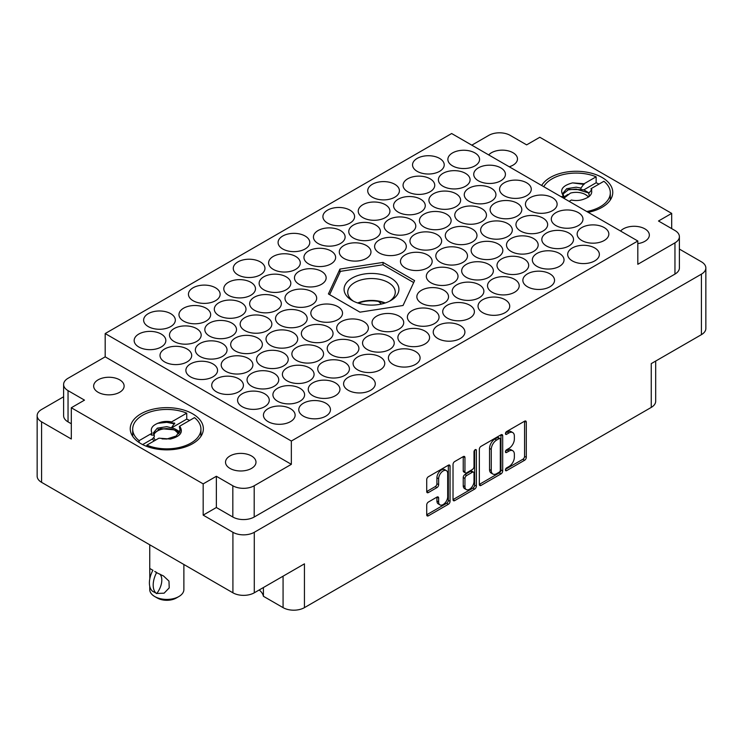 <?xml version="1.0" encoding="UTF-8"?>
<svg xmlns="http://www.w3.org/2000/svg" width="743" height="743" viewBox="0 0 743 743"><rect width="100%" height="100%" fill="white"/><g stroke="black" fill="none" stroke-linecap="round" stroke-linejoin="round"><path stroke-width="1.11" d="M192.66 413.823A36.565 21.11 0 0 0 152.817 409.244A36.565 21.11 0 0 0 130.239 428.748A36.565 21.11 0 0 0 140.947 443.673A36.565 21.11 0 0 0 180.8 448.252A36.565 21.11 0 0 0 203.368 428.748A36.565 21.11 0 0 0 192.66 413.823M588.168 212.34A36.565 21.11 0 0 0 612.761 192.391A36.565 21.11 0 0 0 602.053 177.466A36.565 21.11 0 0 0 541.647 185.481M98.113 392.276A15.231 8.795 180 0 1 93.655 386.054A15.231 8.795 180 0 1 103.054 377.927A15.231 8.795 180 0 1 119.66 379.831A15.231 8.795 180 0 1 124.127 386.054A15.231 8.795 180 0 1 114.719 394.18A15.231 8.795 180 0 1 98.113 392.276M509.234 166.766A15.231 8.795 0 0 0 517.481 158.956A15.231 8.795 0 0 0 513.023 152.733A15.231 8.795 0 0 0 488.708 154.916M637.819 243.611A15.231 8.795 0 0 0 649.345 235.085A15.231 8.795 0 0 0 644.887 228.863A15.231 8.795 0 0 0 620.572 231.045M229.977 468.406A15.231 8.795 180 0 1 225.519 462.183A15.231 8.795 180 0 1 234.927 454.057A15.231 8.795 180 0 1 251.524 455.97A15.231 8.795 180 0 1 255.991 462.183A15.231 8.795 180 0 1 246.583 470.31A15.231 8.795 180 0 1 229.977 468.406M446.367 470.616L444.648 469.622A6.399 3.696 120 0 0 441.444 469.938A6.399 3.696 120 0 0 436.921 477.777L438.639 478.771A6.399 3.696 120 0 1 443.172 470.932A6.399 3.696 120 0 1 446.367 470.616A6.399 3.696 120 0 1 447.695 473.551L447.695 496.695A6.399 3.696 120 0 1 444.899 503.141A6.399 3.696 120 0 1 439.967 504.859A6.399 3.696 120 0 1 438.639 501.924L438.639 498.07A2.396 1.384 120 0 0 438.147 496.974A2.396 1.384 120 0 0 436.949 497.086L428.405 502.027A2.396 1.384 120 0 0 426.714 504.952L426.714 514.815A2.396 1.384 120 0 0 427.206 515.911A2.396 1.384 120 0 0 428.405 515.8L448.373 504.265A2.396 1.384 120 0 0 450.063 501.339L450.063 466.167A2.396 1.384 120 0 0 449.571 465.081A2.396 1.384 120 0 0 448.373 465.192L428.405 476.718A2.396 1.384 120 0 0 426.714 479.653L426.714 491.569A2.396 1.384 120 0 0 427.206 492.665A2.396 1.384 120 0 0 428.405 492.544L436.949 487.612A2.396 1.384 120 0 0 438.639 484.687L438.639 478.771M475.186 449.71L476.374 450.397A1.672 0.966 120 0 0 476.031 449.626A1.672 0.966 120 0 0 475.186 449.71A1.672 0.966 120 0 0 474.006 451.763L474.006 466.613A2.396 1.384 120 0 1 472.316 469.539L466.641 472.817A2.396 1.384 120 0 1 465.452 472.929A2.396 1.384 120 0 1 464.951 471.842L464.951 457.577A2.396 1.384 120 0 0 464.459 456.481A2.396 1.384 120 0 0 463.26 456.601L464.951 457.577M161.203 334.053A15.844 9.148 0 0 0 143.938 332.075A15.844 9.148 0 0 0 134.158 340.526A15.844 9.148 0 0 0 138.792 346.99A15.844 9.148 0 0 0 156.067 348.978A15.844 9.148 0 0 0 165.847 340.526A15.844 9.148 0 0 0 161.203 334.053M170.686 313.657A15.844 9.148 0 0 0 153.42 311.67A15.844 9.148 0 0 0 143.631 320.122A15.844 9.148 0 0 0 148.275 326.595A15.844 9.148 0 0 0 165.54 328.573A15.844 9.148 0 0 0 175.329 320.122A15.844 9.148 0 0 0 170.686 313.657M206.025 308.178A15.844 9.148 0 0 0 188.75 306.2A15.844 9.148 0 0 0 178.97 314.651A15.844 9.148 0 0 0 183.614 321.115A15.844 9.148 0 0 0 200.879 323.103A15.844 9.148 0 0 0 210.659 314.651A15.844 9.148 0 0 0 206.025 308.178M250.837 282.303A15.844 9.148 0 0 0 233.571 280.325A15.844 9.148 0 0 0 223.792 288.776A15.844 9.148 0 0 0 228.426 295.24A15.844 9.148 0 0 0 245.701 297.228A15.844 9.148 0 0 0 255.481 288.776A15.844 9.148 0 0 0 250.837 282.303M295.658 256.428A15.844 9.148 0 0 0 278.384 254.45A15.844 9.148 0 0 0 268.604 262.901A15.844 9.148 0 0 0 273.248 269.365A15.844 9.148 0 0 0 290.513 271.353A15.844 9.148 0 0 0 300.293 262.901A15.844 9.148 0 0 0 295.658 256.428M187.06 348.987A15.844 9.148 0 0 0 169.794 347A15.844 9.148 0 0 0 160.014 355.451A15.844 9.148 0 0 0 164.649 361.925A15.844 9.148 0 0 0 181.924 363.903A15.844 9.148 0 0 0 191.703 355.451A15.844 9.148 0 0 0 187.06 348.987M231.881 323.112A15.844 9.148 0 0 0 214.606 321.125A15.844 9.148 0 0 0 204.827 329.576A15.844 9.148 0 0 0 209.47 336.05A15.844 9.148 0 0 0 226.736 338.028A15.844 9.148 0 0 0 236.515 329.576A15.844 9.148 0 0 0 231.881 323.112M276.693 297.237A15.844 9.148 0 0 0 259.428 295.25A15.844 9.148 0 0 0 249.648 303.701A15.844 9.148 0 0 0 254.282 310.175A15.844 9.148 0 0 0 271.557 312.153A15.844 9.148 0 0 0 281.337 303.701A15.844 9.148 0 0 0 276.693 297.237M321.515 271.362A15.844 9.148 0 0 0 304.24 269.375A15.844 9.148 0 0 0 294.46 277.826A15.844 9.148 0 0 0 299.104 284.3A15.844 9.148 0 0 0 316.369 286.278A15.844 9.148 0 0 0 326.149 277.826A15.844 9.148 0 0 0 321.515 271.362M212.916 363.912A15.844 9.148 0 0 0 195.65 361.925A15.844 9.148 0 0 0 185.871 370.376A15.844 9.148 0 0 0 190.505 376.85A15.844 9.148 0 0 0 207.78 378.828A15.844 9.148 0 0 0 217.56 370.376A15.844 9.148 0 0 0 212.916 363.912M257.737 338.037A15.844 9.148 0 0 0 240.463 336.05A15.844 9.148 0 0 0 230.683 344.501A15.844 9.148 0 0 0 235.327 350.975A15.844 9.148 0 0 0 252.592 352.953A15.844 9.148 0 0 0 262.372 344.501A15.844 9.148 0 0 0 257.737 338.037M302.55 312.162A15.844 9.148 0 0 0 285.284 310.175A15.844 9.148 0 0 0 275.504 318.626A15.844 9.148 0 0 0 280.139 325.1A15.844 9.148 0 0 0 297.414 327.078A15.844 9.148 0 0 0 307.193 318.626A15.844 9.148 0 0 0 302.55 312.162M238.772 378.837A15.844 9.148 0 0 0 221.507 376.859A15.844 9.148 0 0 0 211.727 385.311A15.844 9.148 0 0 0 216.362 391.775A15.844 9.148 0 0 0 233.627 393.762A15.844 9.148 0 0 0 243.416 385.311A15.844 9.148 0 0 0 238.772 378.837M283.594 352.962A15.844 9.148 0 0 0 266.319 350.984A15.844 9.148 0 0 0 256.539 359.436A15.844 9.148 0 0 0 261.183 365.9A15.844 9.148 0 0 0 278.449 367.887A15.844 9.148 0 0 0 288.228 359.436A15.844 9.148 0 0 0 283.594 352.962M328.406 327.087A15.844 9.148 0 0 0 311.141 325.109A15.844 9.148 0 0 0 301.361 333.561A15.844 9.148 0 0 0 305.995 340.025A15.844 9.148 0 0 0 323.27 342.012A15.844 9.148 0 0 0 333.05 333.561A15.844 9.148 0 0 0 328.406 327.087M264.629 393.762A15.844 9.148 0 0 0 247.363 391.784A15.844 9.148 0 0 0 237.574 400.236A15.844 9.148 0 0 0 242.218 406.7A15.844 9.148 0 0 0 259.483 408.687A15.844 9.148 0 0 0 269.272 400.236A15.844 9.148 0 0 0 264.629 393.762M309.441 367.887A15.844 9.148 0 0 0 292.175 365.909A15.844 9.148 0 0 0 282.396 374.361A15.844 9.148 0 0 0 287.039 380.825A15.844 9.148 0 0 0 304.305 382.812A15.844 9.148 0 0 0 314.085 374.361A15.844 9.148 0 0 0 309.441 367.887M354.262 342.012A15.844 9.148 0 0 0 336.997 340.034A15.844 9.148 0 0 0 327.217 348.486A15.844 9.148 0 0 0 331.852 354.95A15.844 9.148 0 0 0 349.126 356.937A15.844 9.148 0 0 0 358.906 348.486A15.844 9.148 0 0 0 354.262 342.012M399.084 316.137A15.844 9.148 0 0 0 381.809 314.159A15.844 9.148 0 0 0 372.029 322.611A15.844 9.148 0 0 0 376.673 329.075A15.844 9.148 0 0 0 393.939 331.062A15.844 9.148 0 0 0 403.718 322.611A15.844 9.148 0 0 0 399.084 316.137M290.485 408.696A15.844 9.148 0 0 0 273.22 406.709A15.844 9.148 0 0 0 263.431 415.161A15.844 9.148 0 0 0 268.074 421.634A15.844 9.148 0 0 0 285.34 423.612A15.844 9.148 0 0 0 295.129 415.161A15.844 9.148 0 0 0 290.485 408.696M335.297 382.821A15.844 9.148 0 0 0 318.032 380.834A15.844 9.148 0 0 0 308.252 389.286A15.844 9.148 0 0 0 312.896 395.759A15.844 9.148 0 0 0 330.161 397.737A15.844 9.148 0 0 0 339.941 389.286A15.844 9.148 0 0 0 335.297 382.821M380.119 356.946A15.844 9.148 0 0 0 362.853 354.959A15.844 9.148 0 0 0 353.074 363.411A15.844 9.148 0 0 0 357.708 369.884A15.844 9.148 0 0 0 374.974 371.862A15.844 9.148 0 0 0 384.763 363.411A15.844 9.148 0 0 0 380.119 356.946M424.94 331.072A15.844 9.148 0 0 0 407.666 329.084A15.844 9.148 0 0 0 397.886 337.536A15.844 9.148 0 0 0 402.53 344.009A15.844 9.148 0 0 0 419.795 345.987A15.844 9.148 0 0 0 429.575 337.536A15.844 9.148 0 0 0 424.94 331.072M215.498 287.782A15.844 9.148 0 0 0 198.232 285.795A15.844 9.148 0 0 0 188.453 294.247A15.844 9.148 0 0 0 193.096 300.72A15.844 9.148 0 0 0 210.362 302.698A15.844 9.148 0 0 0 220.142 294.247A15.844 9.148 0 0 0 215.498 287.782M260.319 261.907A15.844 9.148 0 0 0 243.054 259.92A15.844 9.148 0 0 0 233.265 268.372A15.844 9.148 0 0 0 237.909 274.845A15.844 9.148 0 0 0 255.174 276.823A15.844 9.148 0 0 0 264.963 268.372A15.844 9.148 0 0 0 260.319 261.907M196.542 328.582A15.844 9.148 0 0 0 179.277 326.595A15.844 9.148 0 0 0 169.488 335.047A15.844 9.148 0 0 0 174.131 341.52A15.844 9.148 0 0 0 191.397 343.498A15.844 9.148 0 0 0 201.186 335.047A15.844 9.148 0 0 0 196.542 328.582M241.354 302.707A15.844 9.148 0 0 0 224.089 300.72A15.844 9.148 0 0 0 214.309 309.172A15.844 9.148 0 0 0 218.953 315.645A15.844 9.148 0 0 0 236.218 317.623A15.844 9.148 0 0 0 245.998 309.172A15.844 9.148 0 0 0 241.354 302.707M286.176 276.833A15.844 9.148 0 0 0 268.91 274.845A15.844 9.148 0 0 0 259.121 283.297A15.844 9.148 0 0 0 263.765 289.77A15.844 9.148 0 0 0 281.03 291.748A15.844 9.148 0 0 0 290.819 283.297A15.844 9.148 0 0 0 286.176 276.833M222.398 343.507A15.844 9.148 0 0 0 205.133 341.529A15.844 9.148 0 0 0 195.344 349.981A15.844 9.148 0 0 0 199.988 356.445A15.844 9.148 0 0 0 217.253 358.432A15.844 9.148 0 0 0 227.042 349.981A15.844 9.148 0 0 0 222.398 343.507M267.211 317.632A15.844 9.148 0 0 0 249.945 315.654A15.844 9.148 0 0 0 240.165 324.106A15.844 9.148 0 0 0 244.809 330.57A15.844 9.148 0 0 0 262.075 332.558A15.844 9.148 0 0 0 271.854 324.106A15.844 9.148 0 0 0 267.211 317.632M312.032 291.758A15.844 9.148 0 0 0 294.767 289.779A15.844 9.148 0 0 0 284.978 298.231A15.844 9.148 0 0 0 289.621 304.695A15.844 9.148 0 0 0 306.887 306.683A15.844 9.148 0 0 0 316.676 298.231A15.844 9.148 0 0 0 312.032 291.758M248.255 358.432A15.844 9.148 0 0 0 230.989 356.454A15.844 9.148 0 0 0 221.2 364.906A15.844 9.148 0 0 0 225.844 371.37A15.844 9.148 0 0 0 243.11 373.357A15.844 9.148 0 0 0 252.889 364.906A15.844 9.148 0 0 0 248.255 358.432M293.067 332.558A15.844 9.148 0 0 0 275.802 330.579A15.844 9.148 0 0 0 266.022 339.031A15.844 9.148 0 0 0 270.666 345.495A15.844 9.148 0 0 0 287.931 347.483A15.844 9.148 0 0 0 297.711 339.031A15.844 9.148 0 0 0 293.067 332.558M337.889 306.683A15.844 9.148 0 0 0 320.623 304.704A15.844 9.148 0 0 0 310.834 313.156A15.844 9.148 0 0 0 315.478 319.62A15.844 9.148 0 0 0 332.743 321.608A15.844 9.148 0 0 0 342.532 313.156A15.844 9.148 0 0 0 337.889 306.683M274.111 373.367A15.844 9.148 0 0 0 256.837 371.379A15.844 9.148 0 0 0 247.057 379.831A15.844 9.148 0 0 0 251.701 386.304A15.844 9.148 0 0 0 268.966 388.283A15.844 9.148 0 0 0 278.746 379.831A15.844 9.148 0 0 0 274.111 373.367M318.923 347.492A15.844 9.148 0 0 0 301.658 345.504A15.844 9.148 0 0 0 291.878 353.956A15.844 9.148 0 0 0 296.522 360.429A15.844 9.148 0 0 0 313.787 362.408A15.844 9.148 0 0 0 323.567 353.956A15.844 9.148 0 0 0 318.923 347.492M363.745 321.617A15.844 9.148 0 0 0 346.479 319.629A15.844 9.148 0 0 0 336.69 328.081A15.844 9.148 0 0 0 341.334 334.554A15.844 9.148 0 0 0 358.6 336.533A15.844 9.148 0 0 0 368.389 328.081A15.844 9.148 0 0 0 363.745 321.617M299.968 388.292A15.844 9.148 0 0 0 282.693 386.314A15.844 9.148 0 0 0 272.913 394.765A15.844 9.148 0 0 0 277.557 401.229A15.844 9.148 0 0 0 294.822 403.217A15.844 9.148 0 0 0 304.602 394.765A15.844 9.148 0 0 0 299.968 388.292M344.78 362.417A15.844 9.148 0 0 0 327.514 360.439A15.844 9.148 0 0 0 317.735 368.89A15.844 9.148 0 0 0 322.369 375.354A15.844 9.148 0 0 0 339.644 377.342A15.844 9.148 0 0 0 349.424 368.89A15.844 9.148 0 0 0 344.78 362.417M389.601 336.542A15.844 9.148 0 0 0 372.327 334.564A15.844 9.148 0 0 0 362.547 343.015A15.844 9.148 0 0 0 367.191 349.479A15.844 9.148 0 0 0 384.456 351.467A15.844 9.148 0 0 0 394.236 343.015A15.844 9.148 0 0 0 389.601 336.542M460.27 325.592A15.844 9.148 0 0 0 443.004 323.614A15.844 9.148 0 0 0 433.225 332.065A15.844 9.148 0 0 0 437.868 338.529A15.844 9.148 0 0 0 455.134 340.517A15.844 9.148 0 0 0 464.914 332.065A15.844 9.148 0 0 0 460.27 325.592M505.091 299.717A15.844 9.148 0 0 0 487.826 297.739A15.844 9.148 0 0 0 478.037 306.19A15.844 9.148 0 0 0 482.681 312.654A15.844 9.148 0 0 0 499.946 314.642A15.844 9.148 0 0 0 509.735 306.19A15.844 9.148 0 0 0 505.091 299.717M549.904 273.842A15.844 9.148 0 0 0 532.638 271.864A15.844 9.148 0 0 0 522.858 280.315A15.844 9.148 0 0 0 527.502 286.779A15.844 9.148 0 0 0 544.768 288.767A15.844 9.148 0 0 0 554.547 280.315A15.844 9.148 0 0 0 549.904 273.842M594.725 247.967A15.844 9.148 0 0 0 577.46 245.989A15.844 9.148 0 0 0 567.671 254.44A15.844 9.148 0 0 0 572.314 260.904A15.844 9.148 0 0 0 589.58 262.892A15.844 9.148 0 0 0 599.369 254.44A15.844 9.148 0 0 0 594.725 247.967M434.414 310.667A15.844 9.148 0 0 0 417.148 308.689A15.844 9.148 0 0 0 407.368 317.14A15.844 9.148 0 0 0 412.012 323.604A15.844 9.148 0 0 0 429.278 325.592A15.844 9.148 0 0 0 439.057 317.14A15.844 9.148 0 0 0 434.414 310.667M479.235 284.792A15.844 9.148 0 0 0 461.97 282.814A15.844 9.148 0 0 0 452.181 291.265A15.844 9.148 0 0 0 456.824 297.729A15.844 9.148 0 0 0 474.09 299.717A15.844 9.148 0 0 0 483.879 291.265A15.844 9.148 0 0 0 479.235 284.792M524.047 258.917A15.844 9.148 0 0 0 506.782 256.939A15.844 9.148 0 0 0 497.002 265.39A15.844 9.148 0 0 0 501.646 271.854A15.844 9.148 0 0 0 518.911 273.842A15.844 9.148 0 0 0 528.691 265.39A15.844 9.148 0 0 0 524.047 258.917M568.869 233.042A15.844 9.148 0 0 0 551.603 231.064A15.844 9.148 0 0 0 541.814 239.515A15.844 9.148 0 0 0 546.458 245.979A15.844 9.148 0 0 0 563.723 247.967A15.844 9.148 0 0 0 573.512 239.515A15.844 9.148 0 0 0 568.869 233.042M453.379 269.867A15.844 9.148 0 0 0 436.113 267.879A15.844 9.148 0 0 0 426.324 276.331A15.844 9.148 0 0 0 430.968 282.804A15.844 9.148 0 0 0 448.233 284.783A15.844 9.148 0 0 0 458.022 276.331A15.844 9.148 0 0 0 453.379 269.867M498.191 243.992A15.844 9.148 0 0 0 480.925 242.004A15.844 9.148 0 0 0 471.146 250.456A15.844 9.148 0 0 0 475.789 256.929A15.844 9.148 0 0 0 493.055 258.908A15.844 9.148 0 0 0 502.835 250.456A15.844 9.148 0 0 0 498.191 243.992M543.012 218.117A15.844 9.148 0 0 0 525.747 216.129A15.844 9.148 0 0 0 515.958 224.581A15.844 9.148 0 0 0 520.602 231.054A15.844 9.148 0 0 0 537.867 233.033A15.844 9.148 0 0 0 547.656 224.581A15.844 9.148 0 0 0 543.012 218.117M427.522 254.933A15.844 9.148 0 0 0 410.257 252.954A15.844 9.148 0 0 0 400.468 261.406A15.844 9.148 0 0 0 405.111 267.87A15.844 9.148 0 0 0 422.377 269.858A15.844 9.148 0 0 0 432.166 261.406A15.844 9.148 0 0 0 427.522 254.933M472.334 229.058A15.844 9.148 0 0 0 455.069 227.079A15.844 9.148 0 0 0 445.289 235.531A15.844 9.148 0 0 0 449.933 241.995A15.844 9.148 0 0 0 467.198 243.983A15.844 9.148 0 0 0 476.978 235.531A15.844 9.148 0 0 0 472.334 229.058M517.156 203.183A15.844 9.148 0 0 0 499.89 201.204A15.844 9.148 0 0 0 490.111 209.656A15.844 9.148 0 0 0 494.745 216.12A15.844 9.148 0 0 0 512.011 218.108A15.844 9.148 0 0 0 521.8 209.656A15.844 9.148 0 0 0 517.156 203.183M401.666 240.008A15.844 9.148 0 0 0 384.4 238.029A15.844 9.148 0 0 0 374.611 246.481A15.844 9.148 0 0 0 379.255 252.945A15.844 9.148 0 0 0 396.521 254.933A15.844 9.148 0 0 0 406.31 246.481A15.844 9.148 0 0 0 401.666 240.008M446.478 214.133A15.844 9.148 0 0 0 429.213 212.154A15.844 9.148 0 0 0 419.433 220.606A15.844 9.148 0 0 0 424.077 227.07A15.844 9.148 0 0 0 441.342 229.058A15.844 9.148 0 0 0 451.122 220.606A15.844 9.148 0 0 0 446.478 214.133M491.299 188.258A15.844 9.148 0 0 0 474.034 186.279A15.844 9.148 0 0 0 464.254 194.731A15.844 9.148 0 0 0 468.889 201.195A15.844 9.148 0 0 0 486.163 203.183A15.844 9.148 0 0 0 495.943 194.731A15.844 9.148 0 0 0 491.299 188.258M330.988 250.958A15.844 9.148 0 0 0 313.722 248.97A15.844 9.148 0 0 0 303.943 257.422A15.844 9.148 0 0 0 308.586 263.895A15.844 9.148 0 0 0 325.852 265.873A15.844 9.148 0 0 0 335.632 257.422A15.844 9.148 0 0 0 330.988 250.958M375.809 225.083A15.844 9.148 0 0 0 358.544 223.095A15.844 9.148 0 0 0 348.764 231.547A15.844 9.148 0 0 0 353.399 238.02A15.844 9.148 0 0 0 370.673 239.998A15.844 9.148 0 0 0 380.453 231.547A15.844 9.148 0 0 0 375.809 225.083M420.631 199.208A15.844 9.148 0 0 0 403.356 197.22A15.844 9.148 0 0 0 393.576 205.672A15.844 9.148 0 0 0 398.22 212.145A15.844 9.148 0 0 0 415.486 214.123A15.844 9.148 0 0 0 425.265 205.672A15.844 9.148 0 0 0 420.631 199.208M465.443 173.333A15.844 9.148 0 0 0 448.178 171.345A15.844 9.148 0 0 0 438.398 179.797A15.844 9.148 0 0 0 443.032 186.27A15.844 9.148 0 0 0 460.307 188.248A15.844 9.148 0 0 0 470.087 179.797A15.844 9.148 0 0 0 465.443 173.333M305.132 236.033A15.844 9.148 0 0 0 287.866 234.045A15.844 9.148 0 0 0 278.086 242.497A15.844 9.148 0 0 0 282.73 248.97A15.844 9.148 0 0 0 299.996 250.948A15.844 9.148 0 0 0 309.775 242.497A15.844 9.148 0 0 0 305.132 236.033M349.953 210.158A15.844 9.148 0 0 0 332.688 208.17A15.844 9.148 0 0 0 322.908 216.622A15.844 9.148 0 0 0 327.542 223.095A15.844 9.148 0 0 0 344.817 225.073A15.844 9.148 0 0 0 354.597 216.622A15.844 9.148 0 0 0 349.953 210.158M394.774 184.283A15.844 9.148 0 0 0 377.5 182.295A15.844 9.148 0 0 0 367.72 190.747A15.844 9.148 0 0 0 372.364 197.22A15.844 9.148 0 0 0 389.629 199.198A15.844 9.148 0 0 0 399.409 190.747A15.844 9.148 0 0 0 394.774 184.283M469.752 305.197A15.844 9.148 0 0 0 452.487 303.209A15.844 9.148 0 0 0 442.707 311.661A15.844 9.148 0 0 0 447.342 318.134A15.844 9.148 0 0 0 464.616 320.112A15.844 9.148 0 0 0 474.396 311.661A15.844 9.148 0 0 0 469.752 305.197M514.574 279.322A15.844 9.148 0 0 0 497.299 277.334A15.844 9.148 0 0 0 487.519 285.786A15.844 9.148 0 0 0 492.163 292.259A15.844 9.148 0 0 0 509.429 294.237A15.844 9.148 0 0 0 519.208 285.786A15.844 9.148 0 0 0 514.574 279.322M559.386 253.447A15.844 9.148 0 0 0 542.121 251.459A15.844 9.148 0 0 0 532.341 259.911A15.844 9.148 0 0 0 536.975 266.384A15.844 9.148 0 0 0 554.25 268.362A15.844 9.148 0 0 0 564.03 259.911A15.844 9.148 0 0 0 559.386 253.447M604.208 227.572A15.844 9.148 0 0 0 586.933 225.584A15.844 9.148 0 0 0 577.153 234.036A15.844 9.148 0 0 0 581.797 240.509A15.844 9.148 0 0 0 599.062 242.487A15.844 9.148 0 0 0 608.842 234.036A15.844 9.148 0 0 0 604.208 227.572M443.896 290.262A15.844 9.148 0 0 0 426.631 288.284A15.844 9.148 0 0 0 416.851 296.736A15.844 9.148 0 0 0 421.485 303.2A15.844 9.148 0 0 0 438.76 305.187A15.844 9.148 0 0 0 448.54 296.736A15.844 9.148 0 0 0 443.896 290.262M488.718 264.387A15.844 9.148 0 0 0 471.443 262.409A15.844 9.148 0 0 0 461.663 270.861A15.844 9.148 0 0 0 466.307 277.325A15.844 9.148 0 0 0 483.572 279.312A15.844 9.148 0 0 0 493.352 270.861A15.844 9.148 0 0 0 488.718 264.387M533.53 238.512A15.844 9.148 0 0 0 516.264 236.534A15.844 9.148 0 0 0 506.485 244.986A15.844 9.148 0 0 0 511.119 251.45A15.844 9.148 0 0 0 528.394 253.437A15.844 9.148 0 0 0 538.173 244.986A15.844 9.148 0 0 0 533.53 238.512M578.351 212.637A15.844 9.148 0 0 0 561.076 210.659A15.844 9.148 0 0 0 551.297 219.111A15.844 9.148 0 0 0 555.94 225.575A15.844 9.148 0 0 0 573.206 227.562A15.844 9.148 0 0 0 582.986 219.111A15.844 9.148 0 0 0 578.351 212.637M462.861 249.462A15.844 9.148 0 0 0 445.586 247.484A15.844 9.148 0 0 0 435.807 255.936A15.844 9.148 0 0 0 440.45 262.4A15.844 9.148 0 0 0 457.716 264.387A15.844 9.148 0 0 0 467.496 255.936A15.844 9.148 0 0 0 462.861 249.462M507.673 223.587A15.844 9.148 0 0 0 490.408 221.609A15.844 9.148 0 0 0 480.628 230.061A15.844 9.148 0 0 0 485.263 236.525A15.844 9.148 0 0 0 502.537 238.512A15.844 9.148 0 0 0 512.317 230.061A15.844 9.148 0 0 0 507.673 223.587M552.495 197.712A15.844 9.148 0 0 0 535.22 195.734A15.844 9.148 0 0 0 525.44 204.186A15.844 9.148 0 0 0 530.084 210.65A15.844 9.148 0 0 0 547.35 212.637A15.844 9.148 0 0 0 557.129 204.186A15.844 9.148 0 0 0 552.495 197.712M437.005 234.537A15.844 9.148 0 0 0 419.73 232.55A15.844 9.148 0 0 0 409.95 241.001A15.844 9.148 0 0 0 414.594 247.475A15.844 9.148 0 0 0 431.859 249.453A15.844 9.148 0 0 0 441.639 241.001A15.844 9.148 0 0 0 437.005 234.537M481.817 208.662A15.844 9.148 0 0 0 464.551 206.675A15.844 9.148 0 0 0 454.772 215.126A15.844 9.148 0 0 0 459.406 221.6A15.844 9.148 0 0 0 476.681 223.578A15.844 9.148 0 0 0 486.461 215.126A15.844 9.148 0 0 0 481.817 208.662M526.638 182.787A15.844 9.148 0 0 0 509.373 180.8A15.844 9.148 0 0 0 499.584 189.251A15.844 9.148 0 0 0 504.228 195.725A15.844 9.148 0 0 0 521.493 197.703A15.844 9.148 0 0 0 531.273 189.251A15.844 9.148 0 0 0 526.638 182.787M366.327 245.487A15.844 9.148 0 0 0 349.061 243.5A15.844 9.148 0 0 0 339.282 251.951A15.844 9.148 0 0 0 343.916 258.425A15.844 9.148 0 0 0 361.191 260.403A15.844 9.148 0 0 0 370.971 251.951A15.844 9.148 0 0 0 366.327 245.487M411.148 219.612A15.844 9.148 0 0 0 393.874 217.625A15.844 9.148 0 0 0 384.094 226.076A15.844 9.148 0 0 0 388.738 232.55A15.844 9.148 0 0 0 406.003 234.528A15.844 9.148 0 0 0 415.783 226.076A15.844 9.148 0 0 0 411.148 219.612M455.961 193.737A15.844 9.148 0 0 0 438.695 191.75A15.844 9.148 0 0 0 428.915 200.201A15.844 9.148 0 0 0 433.559 206.675A15.844 9.148 0 0 0 450.825 208.653A15.844 9.148 0 0 0 460.604 200.201A15.844 9.148 0 0 0 455.961 193.737M500.782 167.862A15.844 9.148 0 0 0 483.517 165.875A15.844 9.148 0 0 0 473.728 174.326A15.844 9.148 0 0 0 478.371 180.8A15.844 9.148 0 0 0 495.637 182.778A15.844 9.148 0 0 0 505.426 174.326A15.844 9.148 0 0 0 500.782 167.862M340.47 230.553A15.844 9.148 0 0 0 323.205 228.575A15.844 9.148 0 0 0 313.425 237.026A15.844 9.148 0 0 0 318.06 243.49A15.844 9.148 0 0 0 335.334 245.478A15.844 9.148 0 0 0 345.114 237.026A15.844 9.148 0 0 0 340.47 230.553M385.292 204.678A15.844 9.148 0 0 0 368.026 202.7A15.844 9.148 0 0 0 358.237 211.151A15.844 9.148 0 0 0 362.881 217.615A15.844 9.148 0 0 0 380.147 219.603A15.844 9.148 0 0 0 389.926 211.151A15.844 9.148 0 0 0 385.292 204.678M430.104 178.803A15.844 9.148 0 0 0 412.839 176.825A15.844 9.148 0 0 0 403.059 185.276A15.844 9.148 0 0 0 407.703 191.74A15.844 9.148 0 0 0 424.968 193.728A15.844 9.148 0 0 0 434.748 185.276A15.844 9.148 0 0 0 430.104 178.803M325.824 403.217A15.844 9.148 0 0 0 308.549 401.239A15.844 9.148 0 0 0 298.77 409.69A15.844 9.148 0 0 0 303.413 416.154A15.844 9.148 0 0 0 320.679 418.142A15.844 9.148 0 0 0 330.459 409.69A15.844 9.148 0 0 0 325.824 403.217M370.636 377.342A15.844 9.148 0 0 0 353.371 375.364A15.844 9.148 0 0 0 343.591 383.815A15.844 9.148 0 0 0 348.226 390.279A15.844 9.148 0 0 0 365.5 392.267A15.844 9.148 0 0 0 375.28 383.815A15.844 9.148 0 0 0 370.636 377.342M415.458 351.467A15.844 9.148 0 0 0 398.183 349.489A15.844 9.148 0 0 0 388.403 357.94A15.844 9.148 0 0 0 393.047 364.404A15.844 9.148 0 0 0 410.312 366.392A15.844 9.148 0 0 0 420.092 357.94A15.844 9.148 0 0 0 415.458 351.467M439.587 158.408A15.844 9.148 0 0 0 422.321 156.42A15.844 9.148 0 0 0 412.541 164.872A15.844 9.148 0 0 0 417.176 171.345A15.844 9.148 0 0 0 434.451 173.323A15.844 9.148 0 0 0 444.23 164.872A15.844 9.148 0 0 0 439.587 158.408M474.926 152.928A15.844 9.148 0 0 0 457.66 150.95A15.844 9.148 0 0 0 447.871 159.401A15.844 9.148 0 0 0 452.515 165.865A15.844 9.148 0 0 0 469.78 167.853A15.844 9.148 0 0 0 479.569 159.401A15.844 9.148 0 0 0 474.926 152.928M263.412 587.537L263.412 596.285L283.074 607.635L283.074 576.187M203.173 515.131L203.173 483.879L216.362 476.272L216.362 507.515L203.173 515.131L232.912 532.294A15.111 8.73 0 0 0 254.282 532.294L701.42 274.148A15.111 8.73 0 0 0 705.85 267.972A15.111 8.73 0 0 0 701.42 261.805L679.39 249.081M671.691 228.612L671.691 213.39L539.827 137.26L526.638 144.866L510.172 135.365A15.111 8.73 0 0 0 488.801 135.365L471.824 145.164M63.61 396.771L41.58 409.495A15.111 8.73 0 0 0 37.15 415.662A15.111 8.73 0 0 0 41.58 421.829L71.309 439.002L71.309 407.749L203.173 483.879M479.337 449.274L479.337 484.436A2.396 1.384 120 0 0 479.829 485.532A2.396 1.384 120 0 0 481.027 485.42L500.996 473.885A2.396 1.384 120 0 0 502.686 470.96L502.686 435.788A2.396 1.384 120 0 0 502.184 434.692A2.396 1.384 120 0 0 500.996 434.813L481.027 446.339A2.396 1.384 120 0 0 479.337 449.274M508.946 466.567L506.615 467.904A1.672 0.966 120 0 0 505.528 469.381A1.672 0.966 120 0 0 505.779 470.728A1.672 0.966 120 0 0 506.615 470.644L524.595 460.261A2.396 1.384 120 0 0 526.285 457.335L526.285 422.163A2.396 1.384 120 0 0 525.793 421.067A2.396 1.384 120 0 0 524.595 421.188L506.615 431.562A1.672 0.966 120 0 0 505.528 433.039A1.672 0.966 120 0 0 505.779 434.386A1.672 0.966 120 0 0 506.615 434.302L508.946 432.955A7.653 4.421 120 0 1 512.772 432.584A7.653 4.421 120 0 1 514.36 436.085L514.36 439.011A7.653 4.421 120 0 1 508.946 448.391L506.615 449.738A1.672 0.966 120 0 0 505.528 451.215A1.672 0.966 120 0 0 505.779 452.552A1.672 0.966 120 0 0 506.615 452.468L508.946 451.131A7.653 4.421 120 0 1 512.772 450.75A7.653 4.421 120 0 1 514.36 454.252L514.36 457.186A7.653 4.421 120 0 1 508.946 466.567M453.026 499.593L472.957 488.086L474.684 489.08A2.396 1.384 120 0 0 476.374 486.145L476.374 450.397M474.684 489.08L454.716 500.606A2.396 1.384 120 0 1 453.518 500.726A2.396 1.384 120 0 1 453.026 499.63L453.026 464.459A2.396 1.384 120 0 1 454.716 461.533L463.26 456.601M254.282 532.294L254.282 592.803L304.444 563.844L304.444 607.635L651.258 407.405L651.258 363.615L701.42 334.656L701.42 274.148M655.688 361.061L655.688 401.229A15.111 8.73 180 0 1 651.258 407.405M304.444 607.635A15.111 8.73 180 0 1 283.074 607.635M259.177 589.979A22.792 13.16 180 0 1 263.412 596.285M254.282 592.803A15.111 8.73 180 0 1 232.912 592.803L41.58 482.337A15.111 8.73 180 0 1 37.15 476.17L37.15 415.662M637.819 241.001L291.349 441.036L105.181 333.561L451.651 133.526L637.819 241.001L637.819 264.294L674.96 242.85A15.111 8.73 0 0 0 679.39 236.673A15.111 8.73 0 0 0 674.96 230.506L658.502 221.005L671.691 213.39M403.05 305.494L414.594 280.613L383.044 262.4L339.95 269.068L328.406 293.949L359.956 312.162L403.05 305.494M512.772 450.75L511.045 449.756A7.653 4.421 120 0 0 507.218 450.137L508.946 451.131M505.565 451.094L507.218 450.137M512.772 432.584L511.045 431.581A7.653 4.421 120 0 0 507.218 431.962L508.946 432.955M505.565 432.918L507.218 431.962M505.565 469.26L522.868 459.267A2.396 1.384 120 0 0 524.567 456.332L524.567 421.207M479.337 484.399L499.268 472.892A2.396 1.384 120 0 0 500.958 469.966L500.958 434.831M499.129 472.232A1.672 0.966 120 0 0 500.318 470.18L500.318 439.308A1.672 0.966 120 0 0 499.965 438.537A1.672 0.966 120 0 0 499.129 438.621L496.677 440.042A7.653 4.421 120 0 0 491.262 449.422L491.262 470.523A7.653 4.421 120 0 0 492.85 474.025A7.653 4.421 120 0 0 496.677 473.644L499.129 472.232M499.965 438.537L498.247 437.543A1.672 0.966 120 0 0 497.411 437.627L499.129 438.621M492.85 474.025L491.123 473.031A7.653 4.421 120 0 1 489.544 469.52L489.544 448.419A7.653 4.421 120 0 1 494.949 439.048L497.411 437.627M463.233 456.62L463.233 470.839A2.396 1.384 120 0 0 463.725 471.935L465.452 472.929M474.647 450.174L474.647 485.151L476.374 486.145M464.951 486.637A6.399 3.696 120 0 0 466.279 489.563A6.399 3.696 120 0 0 471.211 487.854A6.399 3.696 120 0 0 474.006 481.408L474.006 473.254A2.396 1.384 120 0 0 473.514 472.158A2.396 1.384 120 0 0 472.316 472.279L466.641 475.548A2.396 1.384 120 0 0 464.951 478.483L464.951 486.637L463.233 485.643A6.399 3.696 120 0 0 464.551 488.569L466.279 489.563M473.514 472.158L471.786 471.164A2.396 1.384 120 0 0 470.588 471.285L472.316 472.279M463.233 485.643L463.233 477.489A2.396 1.384 120 0 1 464.923 474.554L470.588 471.285M472.957 488.086A2.396 1.384 120 0 0 474.647 485.151M439.967 504.859L438.249 503.856A6.399 3.696 120 0 1 436.921 500.931L436.921 497.104M426.714 491.532L435.231 486.619A2.396 1.384 120 0 0 436.921 483.684L436.921 477.777M426.714 514.778L446.645 503.271A2.396 1.384 120 0 0 448.345 500.345L448.345 465.211L450.063 466.167M216.362 507.515L232.828 517.017L232.828 485.773A15.111 8.73 0 0 0 254.199 485.773L254.199 517.017A15.111 8.73 180 0 1 232.828 517.017M216.362 476.272L232.828 485.773M679.39 236.673L679.39 267.926A15.111 8.73 180 0 1 674.96 274.093L254.199 517.017M291.349 441.036L291.349 464.329L254.199 485.773M105.181 333.561L105.181 356.844L68.04 378.289A15.111 8.73 0 0 0 63.61 384.465A15.111 8.73 0 0 0 68.04 390.632L84.498 400.133L71.309 407.749M68.04 390.632L68.04 421.885L71.309 423.77M68.04 421.885A15.111 8.73 180 0 1 63.61 415.709L63.61 384.465M291.349 464.329L105.181 356.844M705.85 267.972L705.85 328.48A15.111 8.73 180 0 1 701.42 334.656M339.95 272.421L339.95 269.068M383.044 264.889L383.044 262.4M569.129 201.344L571.423 200.025A13.411 7.736 180 0 0 583.692 199.208C590.648 196.784 593.081 193.291 590.991 188.722L603.892 181.273A34.132 19.708 180 0 1 610.319 192.79A34.132 19.708 180 0 1 586.756 211.523M563.668 197.201L567.866 194.425M543.737 186.688A34.132 19.708 180 0 1 596.137 176.797L584.091 183.753L572.574 182.88C562.488 185.564 559.405 189.855 563.305 195.743L561.374 196.867M562.878 194.155L568.776 189.456L580.97 189.614L580.97 188.063L576.196 187.19L566.714 188.685L562.785 193.375L563.668 195.771L563.166 197.907M584.091 183.753L580.97 188.063M572.574 182.88L584.091 184.422M567.438 189.92L576.196 189.084L588.958 193.078M591.846 189.521L588.725 193.375L589.348 196.347M589.06 192.957L583.877 189.846L580.97 189.614M588.725 193.375L589.589 196.133M596.137 176.797L596.137 182.769L583.877 189.846M598.997 184.097A34.132 19.708 0 0 0 596.137 182.769M563.826 198.288L570.448 193.115A13.16 7.597 180 0 1 585.503 194.582L588.697 196.867M585.503 194.582A13.16 7.597 180 0 1 588.391 197.09M390.892 278.077A27.426 15.835 0 0 0 352.108 278.077A27.426 15.835 0 0 0 352.108 300.469L352.108 300.469A27.426 15.835 0 0 0 390.892 300.469A27.426 15.835 0 0 0 390.892 278.077M389.508 301.212A23.767 13.718 0 0 0 395.267 292.259A23.767 13.718 0 0 0 388.31 282.554A23.767 13.718 0 0 0 362.408 279.582A23.767 13.718 0 0 0 347.733 292.259A23.767 13.718 0 0 0 353.492 301.212M385.264 302.968A23.767 13.718 0 0 0 357.736 302.968M385.218 302.977L378.484 301.444A23.098 13.337 0 0 0 358.386 303.172M378.484 301.444L381.465 304.017M413.684 282.572L382.914 264.805A43.883 25.336 0 0 0 382.803 264.796L340.517 271.334A43.883 25.336 0 0 0 340.433 271.381L329.632 294.655M381.113 301.63L384.595 303.181M189.614 420.454A34.132 19.708 0 0 0 186.744 419.126L171.577 427.884L166.803 426.658L157.33 428.154L153.402 432.844L154.275 435.24L151.154 434.999L152.009 433.206L139.108 440.655A34.132 19.708 180 0 1 132.681 429.148A34.132 19.708 180 0 1 151.247 411.613A34.132 19.708 180 0 1 186.744 413.154L186.744 419.126M139.108 442.531L139.108 440.655M171.577 427.884A13.411 7.736 180 0 1 175.645 429.296L179.342 432.844M194.499 417.631A34.132 19.708 180 0 1 200.935 429.148A34.132 19.708 180 0 1 182.369 446.682A34.132 19.708 180 0 1 146.863 445.141L158.909 438.184L170.426 439.048C180.512 436.373 183.595 432.082 179.695 426.185L194.499 417.631M162.03 438.881L166.803 439.029L176.286 435.983L180.215 429.733L179.332 426.621L180.159 430.513M171.577 422.86C167.444 421.68 163.349 421.634 159.308 422.73A13.411 7.736 180 0 1 171.577 421.913L171.577 422.86L174.698 423.111L171.577 427.531M158.036 429.389L166.803 428.553L172.97 429.556M153.485 433.624L160.562 428.627L173.472 429.76M154.024 440.998L152.426 438.946L154.275 436.8L154.275 435.24M157.507 423.324L166.803 422.34L174.698 423.881M159.308 422.73C152.352 425.145 149.919 428.637 152.009 433.206M186.744 413.154L171.577 421.913M146.863 445.141L146.863 446.441M180.066 431.934L175.645 429.296M152.426 438.946L142.637 444.593M183.874 564.494L183.874 589.57A17.061 9.854 180 0 1 178.868 596.536L176.286 598.031A13.411 7.736 180 0 1 157.33 598.031A13.411 7.736 180 0 1 157.321 598.031L154.739 596.536A17.061 9.854 180 0 1 149.742 589.57L149.742 586.236M149.817 578.713L149.742 568.451L152.993 570.345M176.342 431.07L174.976 430.355L178.71 433.763M153.522 433.754L157.497 430.94A13.16 7.597 180 0 1 174.976 430.355M155.463 440.172A13.16 7.597 180 0 1 153.773 437.376M153.931 434.729A13.16 7.597 180 0 1 157.497 430.94M152.77 570.475A19.624 11.331 120 0 0 152.761 591.4L156.782 593.462A15.111 8.73 -60 0 0 159.764 574.014M156.559 593.592A19.624 11.331 -60 0 1 156.559 572.667L163.497 575.964L168.967 581.1L169.228 587.88L164.11 593.174L156.782 593.462M178.868 596.536A17.061 9.854 180 0 1 154.739 596.536L157.321 598.031M156.559 572.667L154.739 571.423L156.782 572.528M41.58 421.829L41.58 482.337M232.912 592.803L232.912 532.294M505.435 451.79L506.615 452.468M505.435 433.615L506.615 434.302M524.595 421.188L526.285 422.163M524.567 456.332L526.285 457.335M522.868 459.267L524.595 460.261M505.435 469.957L506.615 470.644M500.996 434.813L502.686 435.788M500.958 469.966L502.686 470.96M499.268 472.892L500.996 473.885M479.337 484.436L481.027 485.42M494.949 439.048L496.677 440.042M489.544 448.419L491.262 449.422M489.544 469.52L491.262 470.523M453.026 499.63L454.716 500.606M463.233 470.839L464.951 471.842M464.923 474.554L466.641 475.548M463.233 477.489L464.951 478.483M436.949 497.086L438.639 498.07M436.921 500.931L438.639 501.924M436.921 483.684L438.639 484.687M435.231 486.619L436.949 487.612M426.714 491.569L428.405 492.544M448.345 500.345L450.063 501.339M446.645 503.271L448.373 504.265M426.714 514.815L428.405 515.8M674.96 274.093L674.96 242.85M610.319 192.79L610.319 199.969M132.681 429.148L132.681 436.327M200.935 429.148L200.935 436.327M149.742 544.786L149.742 568.451"/></g></svg>
